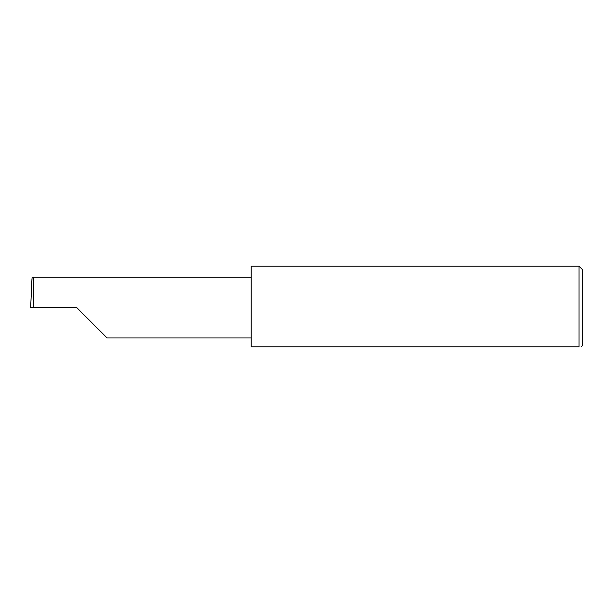 <?xml version="1.0" encoding="UTF-8"?>
<svg xmlns="http://www.w3.org/2000/svg" width="613" height="613" viewBox="0 0 613 613"><rect width="100%" height="100%" fill="white"/><g stroke="black" fill="none" stroke-linecap="round" stroke-linejoin="round"><path stroke-width="0.92" d="M76.74 307.603L107.083 337.955L76.74 307.603L107.083 337.955L76.74 307.603L33.263 307.603C33.83 292.593 33.83 275.896 33.263 277.26L32.091 277.26L30.65 307.603L33.263 307.603M579.04 266.203L251.161 266.203L251.161 346.797L579.04 346.797C581.952 346.797 581.952 346.797 579.04 346.797C581.952 346.797 581.952 346.797 579.04 346.797L579.04 266.203L582.35 269.521L582.35 345.694L581.247 346.797M31.907 280.172L31.945 279.306L31.907 280.172M251.161 277.26L33.263 277.26M107.083 337.955L251.161 337.955M31.922 279.727L30.65 307.603"/></g></svg>
